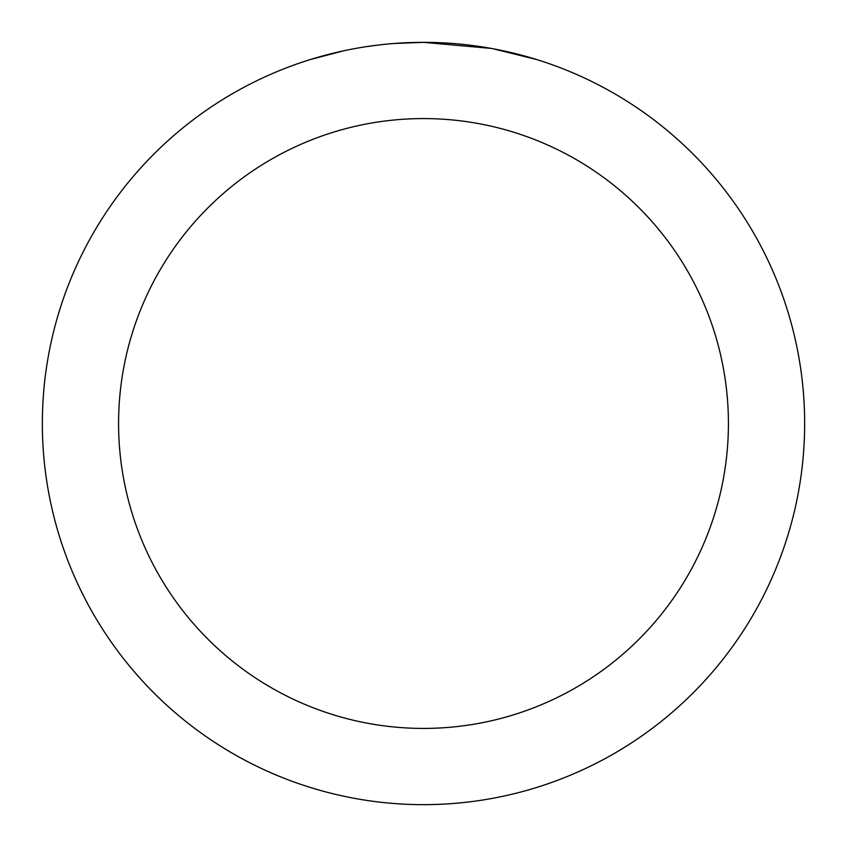 <?xml version="1.0" encoding="UTF-8"?>
<svg xmlns="http://www.w3.org/2000/svg" width="847" height="847" viewBox="0 0 847 847"><rect width="100%" height="100%" fill="white"/><g stroke="black" fill="none" stroke-linecap="round" stroke-linejoin="round"><path stroke-width="1.27" d="M431.102 42.424L436.396 42.572M470.434 45.251L472.044 45.452M491.207 48.417L423.5 42.35A381.15 381.15 0 0 1 804.65 423.5A381.15 381.15 0 0 1 423.5 804.65A381.15 381.15 0 0 1 42.35 423.5A381.15 381.15 0 0 1 423.5 42.35L393.717 43.515M493.007 48.745L536.733 59.565M423.5 118.58A304.92 304.92 0 0 1 728.42 423.5A304.92 304.92 0 0 1 423.5 728.42A304.92 304.92 0 0 1 118.58 423.5A304.92 304.92 0 0 1 423.5 118.58M380.515 44.785L375.867 45.336M310.277 59.565L343.49 50.841M365.226 46.829L375.867 45.346M395.56 43.377L401.626 42.985M366.518 46.638L373.527 45.643"/></g></svg>

